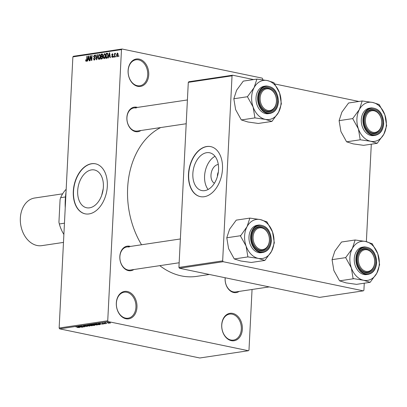 <?xml version="1.0" encoding="UTF-8"?>
<svg xmlns="http://www.w3.org/2000/svg" width="407" height="407" viewBox="0 0 407 407"><rect width="100%" height="100%" fill="white"/><g stroke="black" fill="none" stroke-linecap="round" stroke-linejoin="round"><path stroke-width="0.61" d="M139.113 59.081A13.863 10.251 -98.5 0 1 148.743 74.857A13.863 10.251 -98.5 0 1 137.729 86.34A13.863 10.251 -98.5 0 1 128.098 70.564A13.863 10.251 -98.5 0 1 139.113 59.081M137.281 85.694A13.136 9.712 81.5 0 0 139.876 85.775A13.136 9.712 81.5 0 0 147.716 73.087A13.136 9.712 81.5 0 0 138.589 59.87A13.136 9.712 81.5 0 0 135.994 59.793A13.136 9.712 81.5 0 0 128.154 72.482A13.136 9.712 81.5 0 0 137.281 85.694M127.34 291.493A13.863 10.251 -98.5 0 1 136.971 307.27A13.863 10.251 -98.5 0 1 125.956 318.752A13.863 10.251 -98.5 0 1 116.326 302.976A13.863 10.251 -98.5 0 1 127.34 291.493M125.509 318.106A13.136 9.712 81.5 0 0 128.103 318.188A13.136 9.712 81.5 0 0 135.938 305.499A13.136 9.712 81.5 0 0 126.816 292.282A13.136 9.712 81.5 0 0 124.221 292.206A13.136 9.712 81.5 0 0 116.382 304.894A13.136 9.712 81.5 0 0 125.509 318.106M232.728 313.4A13.863 10.251 -98.5 0 1 242.358 329.177A13.863 10.251 -98.5 0 1 231.344 340.659A13.863 10.251 -98.5 0 1 221.713 324.883A13.863 10.251 -98.5 0 1 232.728 313.4M230.896 340.013A13.136 9.712 81.5 0 0 233.491 340.094A13.136 9.712 81.5 0 0 241.326 327.406A13.136 9.712 81.5 0 0 232.204 314.189A13.136 9.712 81.5 0 0 229.609 314.112A13.136 9.712 81.5 0 0 221.769 326.801A13.136 9.712 81.5 0 0 230.896 340.013M89.565 207.829A19.297 12.536 -78.3 0 0 103.175 189.184A19.297 12.536 -78.3 0 0 94.455 169.973A19.297 12.536 -78.3 0 0 91.489 169.897A19.297 12.536 -78.3 0 0 77.879 188.548A19.297 12.536 -78.3 0 0 86.599 207.758A19.297 12.536 -78.3 0 0 89.565 207.829M89.036 213.924A25.544 16.59 -78.3 0 0 107.051 189.24A25.544 16.59 -78.3 0 0 95.508 163.812A25.544 16.59 -78.3 0 0 91.58 163.716A25.544 16.59 -78.3 0 0 73.57 188.4A25.544 16.59 -78.3 0 0 85.114 213.828A25.544 16.59 -78.3 0 0 89.036 213.924M95.614 163.838A25.544 16.59 -78.3 0 0 91.799 163.762A25.544 16.59 -78.3 0 0 73.794 188.36A25.544 16.59 -78.3 0 0 85.221 213.848M239.138 291.412A12.408 9.173 -98.5 0 1 233.73 292.516A12.408 9.173 -98.5 0 1 225.157 277.752M225.234 277.767A11.676 8.633 81.5 0 0 233.277 291.87A11.676 8.633 81.5 0 0 235.587 291.941L269.236 286.915M133.857 269.526A12.408 9.173 -98.5 0 1 128.449 270.63A12.408 9.173 -98.5 0 1 119.831 256.517A12.408 9.173 -98.5 0 1 129.685 246.24A12.408 9.173 -98.5 0 1 130.408 246.428M129.161 247.034A11.676 8.633 81.5 0 0 126.857 246.963A11.676 8.633 81.5 0 0 119.887 258.242A11.676 8.633 81.5 0 0 128.001 269.989A11.676 8.633 81.5 0 0 130.306 270.06L179.161 262.759M140.898 130.51A12.408 9.173 -98.5 0 1 135.49 131.614A12.408 9.173 -98.5 0 1 126.877 117.501A12.408 9.173 -98.5 0 1 136.727 107.224A12.408 9.173 -98.5 0 1 137.449 107.412M136.208 108.013A11.676 8.633 81.5 0 0 133.898 107.941A11.676 8.633 81.5 0 0 126.933 119.226A11.676 8.633 81.5 0 0 135.043 130.968A11.676 8.633 81.5 0 0 137.347 131.039L186.203 123.743M65.232 207.87A67.14 49.644 -98.5 0 1 66.026 192.15M209.391 274.476L196.657 276.378A77.355 57.199 -98.5 0 1 181.374 275.905A77.355 57.199 -98.5 0 1 159.783 265.654M141.539 244.765A77.355 57.199 -98.5 0 1 160.709 127.549M214.418 183.221A9.692 6.293 101.7 0 1 211.213 173.107A9.692 6.293 101.7 0 1 217.913 164.576A9.692 6.293 101.7 0 1 218.305 164.535M204.736 190.629A19.297 12.536 -78.3 0 0 218.345 171.978A19.297 12.536 -78.3 0 0 209.625 152.767A19.297 12.536 -78.3 0 0 206.659 152.696A19.297 12.536 -78.3 0 0 193.05 171.342A19.297 12.536 -78.3 0 0 201.77 190.552A19.297 12.536 -78.3 0 0 204.736 190.629M204.207 196.723A25.544 16.59 -78.3 0 0 222.222 172.034A25.544 16.59 -78.3 0 0 210.678 146.606A25.544 16.59 -78.3 0 0 206.751 146.51A25.544 16.59 -78.3 0 0 188.736 171.194A25.544 16.59 -78.3 0 0 200.28 196.622A25.544 16.59 -78.3 0 0 204.207 196.723M210.785 146.632A25.544 16.59 -78.3 0 0 206.97 146.556A25.544 16.59 -78.3 0 0 188.965 171.154A25.544 16.59 -78.3 0 0 200.392 196.647M115.97 56.135L115.934 56.853L115.624 56.899L115.664 56.181L115.97 56.135M114.794 55.143L114.698 57.036L114.387 57.082L114.576 53.429L114.881 53.383L114.855 53.968L115.257 53.266L115.537 53.414L114.794 55.143M113.853 56.451L113.812 57.168L113.507 57.214L113.543 56.497L113.853 56.451M112.271 57.463L111.574 56.4L111.884 56.293L112.317 56.939L112.764 56.308L111.696 54.828L112.449 53.683L113.11 54.619L112.8 54.731L112.434 54.202L112.011 54.706L113.075 56.171L112.062 57.458M112.825 57.072L112.19 56.934L112.836 57.046M113.09 54.319L112.434 54.202M108.786 56.431L108.44 57.972L108.114 58.018L109.31 52.859L109.636 52.808L110.368 57.682L110.048 57.733L109.854 56.273L108.786 56.431M104.223 58.664L103.378 58.013L103.159 56.334L104.487 53.515L105.55 55.917L105.148 57.763L103.994 58.664M99.145 59.422L98.296 58.771L98.077 57.092L99.41 54.273L100.468 56.675L100.071 58.527L98.911 59.422M86.253 61.35L85.785 61.07L85.663 59.885L85.974 59.773L86.294 60.76L86.645 60.333L86.9 56.207L87.21 56.161L87.037 59.57L86.253 61.35L85.785 61.07L86.538 61.223M86.223 60.76L86.803 60.867L86.223 60.76M121.474 49.618L72.878 56.878L73.458 56.273L122.054 49.013L121.474 49.618L107.738 320.762L108.247 321.596L248.402 350.727L248.982 350.122L252.055 289.484M72.878 56.878L59.142 328.022L107.738 320.762M87.932 59.544L87.586 61.086L87.266 61.136L88.461 55.973L88.787 55.922L89.52 60.796L89.194 60.846L89.001 59.386L87.932 59.544M90.385 56.68L90.181 60.699L89.871 60.745L90.125 55.723L90.456 55.673L91.555 59.503L91.758 55.479L92.068 55.433L91.814 60.455L91.483 60.506L90.385 56.68L90.766 56.761M94.292 60.15L93.356 58.608L93.666 58.496L94.353 59.559L95.019 58.603L93.549 56.512L94.5 55.006L95.355 56.364L95.04 56.476L94.48 55.591L93.931 56.98L94.923 57.423L95.33 58.547L94.022 60.144M94.963 59.717L94.17 59.554L94.984 59.692M95.309 55.728L94.48 55.591M98.006 54.548L96.78 59.712L96.474 59.758L95.813 54.874L96.133 54.828L96.637 59.152L97.68 54.594L98.006 54.548M102.488 54.05L101.999 53.948L102.783 55.087L102.396 56.186L102.757 57.356L101.74 58.969L100.783 59.117L101.038 54.095L102.279 53.953M108.069 55.51L106.771 58.221L105.861 58.354L106.115 53.332L107.468 53.225L108.069 55.51M117.236 56.721L116.468 54.96L117.425 52.941L118.193 54.665L117.063 56.721M118.89 55.698L118.849 56.415L118.544 56.461L118.579 55.744L118.89 55.698M122.054 49.013L262.21 78.144L262.719 78.978L262.678 79.772M108.354 323.133L108.893 323.244L108.354 323.133M106.222 323.133L104.584 322.899L105.652 322.776L106.222 323.133M106.232 323.448L106.776 323.56L106.232 323.448M105.133 323.504L105.281 323.804L102.493 323.479L102.401 323.209L105.133 323.504L105.281 323.804L105.296 323.54M104.909 323.718L104.899 323.463M102.508 323.194L102.493 323.479L102.401 323.209M100.529 324.089L98.54 323.433L103.327 324.074L100.539 323.926M97.258 324.618L97.237 325.005L94.144 324.786C93 324.572 92.73 324.374 93.335 324.191L96.484 324.42L97.543 324.75L97.237 325.005L97.543 324.75M92.959 324.348L93.335 324.191M92.175 325.376L92.155 325.763L89.062 325.544C87.917 325.33 87.647 325.132 88.258 324.949L91.402 325.178L92.46 325.508L92.155 325.763L92.46 325.508M87.876 325.107L88.258 324.949M79.273 327.462L77.411 327.543L78.877 327.482L75.804 326.831L79.518 327.594M108.247 321.596L59.651 328.856L199.806 357.987L248.402 350.727M79.68 327.203L77.686 326.546L82.479 327.192L79.686 327.045M80.098 326.46L83.14 327.091L79.029 326.348L83.71 326.74L80.973 326.058L84.773 326.846L80.103 326.373M87.169 326.292L84.997 326.373L86.864 326.16L83.511 326.032L83.349 325.686L85.414 325.783L83.801 325.773L84.315 326.053L87.164 326.114L87.307 326.485L87.322 326.149M86.889 326.389L86.869 326.063M83.806 325.646L83.832 325.987M86.905 325.173L89.738 326.109L84.717 325.498L89.123 326.038L86.905 325.173M94.526 324.995L94.699 325.366L93.742 325.508L89.937 324.72L92.704 324.644L94.526 324.995L94.699 325.366L94.719 325.035M98.977 324.038C100.137 324.252 100.392 324.445 99.73 324.613L98.82 324.75L95.019 323.957L98.977 324.038M100.173 324.46L99.73 324.613L99.746 324.231M109.646 322.629L110.246 323.061L107.952 322.893L107.382 322.466L109.646 322.629M110.531 322.944L110.261 322.782M107.097 322.578L107.382 322.466M371.301 144.19L366.366 241.631M364.26 283.206L363.904 290.242L363.324 290.847L223.168 261.711L179.431 268.249L319.587 297.38L363.324 290.847M188.299 82.346L188.879 81.741L232.616 75.209L232.036 75.814L188.299 82.346L178.922 267.414L222.66 260.882L223.168 261.711M232.036 75.814L222.66 260.882M232.616 75.209L253.612 79.574M274.761 83.969L358.893 101.46M179.431 268.249L178.922 267.414M215.013 156.288A19.297 12.536 -78.3 0 0 205.159 171.55A19.297 12.536 -78.3 0 0 208.114 189.474M218.33 172.1A5.108 3.317 -78.3 0 0 217.455 176.292M59.651 328.856L59.142 328.022M103.246 188.578L101.653 195.457M78.52 326.821L80.199 326.969L78.52 326.821M88.711 324.913L88.426 324.928M90.095 324.974L88.706 325.045L89.377 325.498L91.712 325.671L92.002 325.325M91.087 325.117L90.089 325.066M91.712 325.671L91.082 325.224M90.695 324.766L92.699 324.857L90.7 324.603M92.465 324.603L92.699 324.857M92.272 325.091L94.536 325.213L92.282 324.934M92.898 324.689L92.882 325M94.226 324.939L94.536 325.213M93.793 324.155L93.508 324.17M95.177 324.216L93.783 324.282L94.46 324.74L96.79 324.913L97.08 324.567M96.169 324.359L95.172 324.308M96.79 324.913L96.164 324.465M95.772 324.003L98.687 324.608L99.466 324.298L95.782 323.845M99.476 324.155L99.242 324.527M99.374 323.707L101.053 323.85L99.374 323.707M109.371 322.573L107.769 322.548L108.262 322.843L110.027 322.715M109.859 322.975L109.366 322.68M85.969 59.951L85.663 59.885M86.945 60.394L86.645 60.333M87.205 56.268L86.9 56.207M88.802 56.044L88.461 55.973M89.316 59.453L89.001 59.386M88.431 57.438L88.065 58.944L88.924 58.817L88.619 56.466L88.431 57.438M89.275 59.193L88.065 58.944M88.874 56.522L88.619 56.466M89.23 58.878L88.924 58.817M90.491 55.8L90.125 55.723M91.86 59.57L91.555 59.503M92.063 55.54L91.758 55.479M93.671 58.674L93.356 58.608M95.319 58.669L95.019 58.603M93.854 56.578L93.549 56.512M96.149 54.945L95.813 54.874M96.897 59.203L96.637 59.152M97.975 54.655L97.68 54.594M99.735 59.066L98.296 58.771M98.382 57.158L98.077 57.092M99.379 54.859L98.387 57.056L99.171 58.837L100.158 56.705L100.086 55.591L99.379 54.859L100.295 55.021M100.443 55.662L100.086 55.591M100.463 56.771L100.158 56.705M99.812 58.969L99.003 58.832L99.791 59M102.712 54.441L101.038 54.095M101.318 54.635L101.241 56.135L102.147 55.952L102.472 55.215L101.857 54.553L101.318 54.635M102.61 56.42L101.241 56.135M102.762 54.66L101.857 54.553M102.768 55.276L102.472 55.215M102.518 56.029L102.147 55.952M101.211 56.721L101.119 58.481L102.101 58.272L102.447 57.407L101.821 56.629L101.211 56.721M102.284 58.725L101.119 58.481M102.727 56.751L101.821 56.629M102.747 57.468L102.447 57.407M102.528 58.364L102.101 58.272M102.442 58.522L101.775 58.384M104.813 58.308L103.378 58.013M103.464 56.395L103.159 56.334M104.462 54.1L103.47 56.298L104.253 58.079L105.24 55.947L105.164 54.833L104.462 54.1L105.377 54.258M105.52 54.904L105.164 54.833M105.54 56.008L105.24 55.947M104.894 58.211L104.085 58.074L104.874 58.237M107.87 53.699L106.115 53.332M106.395 53.877L106.202 57.723L107.575 56.792L107.758 55.545L107.382 53.826L106.395 53.877M107.331 57.957L106.202 57.723M107.952 53.948L106.944 53.795M108.064 55.611L107.758 55.545M107.875 56.853L107.575 56.792M107.479 57.789L106.756 57.641M109.656 52.93L109.31 52.859M110.165 56.334L109.854 56.273M109.28 54.324L108.918 55.83L109.778 55.698L109.473 53.353L109.28 54.324M110.129 56.08L108.918 55.83M109.727 53.403L109.473 53.353M110.078 55.764L109.778 55.698M111.9 56.471L111.574 56.4M113.06 56.37L112.764 56.308M113.08 56.069L112.698 55.993M112.032 54.899L111.696 54.828M113.848 56.558L113.543 56.497M114.876 53.495L114.576 53.429M115.964 56.242L115.664 56.181M116.773 55.021L116.468 54.96M117.394 53.465L116.778 54.909L117.272 56.197L117.882 54.747L117.394 53.465L118.116 53.592M118.183 54.808L117.882 54.747M117.791 56.308L117.17 56.197L117.776 56.324M118.88 55.81L118.579 55.744M253.123 107.021A19.745 14.596 -98.5 0 1 251.648 96.907A19.745 14.596 -98.5 0 1 254.105 87.617L247.431 96.729L253.123 107.021L254.93 117.898L265.359 119.373L271.901 121.423L278.581 112.312L281.369 103.78L279.563 92.908L273.87 82.611L267.328 80.555L256.898 79.085L254.105 87.617A19.745 14.596 -98.5 0 1 267.328 80.555A19.745 14.596 -98.5 0 1 279.563 92.908A19.745 14.596 -98.5 0 1 278.581 112.312A19.745 14.596 -98.5 0 1 265.359 119.373A19.745 14.596 81.5 0 1 253.123 107.021M247.542 96.515A22.665 16.758 81.5 0 0 247.532 96.749A22.665 16.758 81.5 0 0 247.517 96.978M259.05 97.756A12.408 9.173 -98.5 0 1 268.905 87.48A12.408 9.173 -98.5 0 1 277.523 101.592A12.408 9.173 -98.5 0 1 267.669 111.869A12.408 9.173 -98.5 0 1 259.05 97.756M276.495 101.552A11.676 8.633 81.5 0 0 266.076 88.197A11.676 8.633 81.5 0 0 259.111 97.939A11.676 8.633 81.5 0 0 269.526 111.294A11.676 8.633 81.5 0 0 276.495 101.552M256.023 97.817A13.863 10.251 81.5 0 0 268.391 113.68L270.044 113.431A13.863 10.251 -98.5 0 1 257.677 97.573A13.863 10.251 -98.5 0 1 265.949 86.004L264.296 86.248A13.863 10.251 81.5 0 0 256.023 97.817M271.901 121.423L258.297 123.458L247.868 121.983L241.326 119.933L235.628 109.636L233.822 98.759L247.431 96.729M241.326 119.933L254.93 117.898M233.822 98.759L236.615 90.227L243.289 81.115L256.898 79.085M281.257 103.994A22.665 16.758 81.5 0 0 281.283 103.531M273.957 82.865A22.665 16.758 81.5 0 0 273.667 82.57M257.102 79.126A22.665 16.758 81.5 0 0 256.786 79.294M254.843 117.643A22.665 16.758 81.5 0 0 255.133 117.938M271.698 121.383A22.665 16.758 81.5 0 0 272.013 121.215M270.858 89.682A10.948 8.094 81.5 0 0 260.536 95.34A10.948 8.094 81.5 0 0 265.72 109.666A10.948 8.094 81.5 0 0 276.038 104.009A10.948 8.094 81.5 0 0 270.858 89.682M265.064 110.404A11.676 8.633 -98.5 0 1 259.106 98.016A11.676 8.633 -98.5 0 1 266.076 88.197A11.676 8.633 -98.5 0 1 270.543 89.087A11.676 8.633 -98.5 0 1 276.495 101.48A11.676 8.633 -98.5 0 1 269.526 111.294A11.676 8.633 -98.5 0 1 265.064 110.404M259.732 227.849A10.948 8.094 81.5 0 0 253.22 239.748A10.948 8.094 81.5 0 0 262.759 249.532A10.948 8.094 81.5 0 0 269.271 237.637A10.948 8.094 81.5 0 0 259.732 227.849M262.373 250.325A11.676 8.633 -98.5 0 1 252.208 239.962A11.676 8.633 -98.5 0 1 259.035 227.213A11.676 8.633 -98.5 0 1 259.147 227.198A11.676 8.633 -98.5 0 1 269.307 237.561A11.676 8.633 -98.5 0 1 262.484 250.31A11.676 8.633 -98.5 0 1 262.373 250.325M375.081 132.397A10.948 8.094 81.5 0 0 381.593 120.503A10.948 8.094 81.5 0 0 372.054 110.719A10.948 8.094 81.5 0 0 365.542 122.614A10.948 8.094 81.5 0 0 375.081 132.397M371.469 110.068A11.676 8.633 -98.5 0 1 381.629 120.431A11.676 8.633 -98.5 0 1 374.806 133.181A11.676 8.633 -98.5 0 1 374.694 133.196A11.676 8.633 -98.5 0 1 364.53 122.833A11.676 8.633 -98.5 0 1 371.357 110.083A11.676 8.633 -98.5 0 1 371.469 110.068M363.955 270.569A10.948 8.094 81.5 0 0 374.277 264.911A10.948 8.094 81.5 0 0 369.093 250.585A10.948 8.094 81.5 0 0 358.771 256.242A10.948 8.094 81.5 0 0 363.955 270.569M368.778 249.99A11.676 8.633 -98.5 0 1 374.735 262.378A11.676 8.633 -98.5 0 1 367.765 272.197A11.676 8.633 -98.5 0 1 363.298 271.306A11.676 8.633 -98.5 0 1 357.341 258.913A11.676 8.633 -98.5 0 1 364.316 249.099A11.676 8.633 -98.5 0 1 368.778 249.99M65.476 196.947L60.658 197.67L60.078 199.567L58.934 222.207L59.325 223.967A32.112 23.743 81.5 0 0 63.884 234.452M64.454 223.199L59.325 223.967M66.173 189.27A32.112 23.743 81.5 0 0 60.658 197.67M62.632 193.834L34.717 198.006A24.084 17.806 81.5 0 0 20.35 221.271A24.084 17.806 81.5 0 0 37.078 245.492A24.084 17.806 81.5 0 0 41.835 245.64L63.482 242.409M264.86 260.444L251.251 262.474L240.822 261.004L234.284 258.949L228.586 248.652L226.78 237.774L229.568 229.248L236.248 220.131L249.857 218.101L247.064 226.633L240.476 235.999L246.082 246.037L247.888 256.914L258.318 258.389L264.86 260.444L271.54 251.333L274.328 242.801L272.522 231.924A19.745 14.596 -98.5 0 1 273.997 242.038A19.745 14.596 -98.5 0 1 271.54 251.333A19.745 14.596 -98.5 0 1 258.318 258.389A19.745 14.596 -98.5 0 1 246.082 246.037A19.745 14.596 -98.5 0 1 247.064 226.633A19.745 14.596 -98.5 0 1 260.287 219.577L249.857 218.101M274.216 243.01A22.665 16.758 81.5 0 0 274.226 242.781A22.665 16.758 81.5 0 0 274.237 242.547M270.482 240.608A12.408 9.173 -98.5 0 1 260.628 250.885A12.408 9.173 -98.5 0 1 252.009 236.772A12.408 9.173 -98.5 0 1 261.864 226.496A12.408 9.173 -98.5 0 1 270.482 240.608M252.065 236.955A11.676 8.633 81.5 0 0 262.484 250.31A11.676 8.633 81.5 0 0 269.449 240.573A11.676 8.633 81.5 0 0 259.035 227.213A11.676 8.633 81.5 0 0 252.065 236.955M258.903 225.02L257.255 225.269A13.863 10.251 81.5 0 0 248.982 236.833A13.863 10.251 81.5 0 0 261.35 252.696L263.003 252.447A13.863 10.251 -98.5 0 1 250.631 236.589A13.863 10.251 -98.5 0 1 258.903 225.02C266.661 225.371 270.823 230.642 271.388 240.832C270.762 247.405 267.969 251.277 263.003 252.447M266.916 221.881L260.287 219.577A19.745 14.596 81.5 0 1 272.522 231.924L266.916 221.881A22.665 16.758 81.5 0 0 266.621 221.586M234.284 258.949L247.888 256.914M226.78 237.774L240.389 235.745M240.501 235.531A22.665 16.758 81.5 0 0 240.476 235.999M247.797 256.659A22.665 16.758 81.5 0 0 248.092 256.954M264.657 260.399A22.665 16.758 81.5 0 0 264.972 260.231M250.061 218.142A22.665 16.758 81.5 0 0 249.74 218.31M358.404 128.907A19.745 14.596 -98.5 0 1 356.924 118.793A19.745 14.596 -98.5 0 1 359.386 109.498L352.706 118.61L358.404 128.907L360.21 139.784L370.64 141.254L377.182 143.31L383.862 134.198L386.65 125.666L384.844 114.789L379.146 104.497L372.608 102.442L362.179 100.967L359.386 109.498A19.745 14.596 -98.5 0 1 372.608 102.442A19.745 14.596 -98.5 0 1 384.844 114.789A19.745 14.596 -98.5 0 1 383.862 134.198A19.745 14.596 -98.5 0 1 370.64 141.254A19.745 14.596 81.5 0 1 358.404 128.907M352.823 118.401A22.665 16.758 81.5 0 0 352.808 118.63A22.665 16.758 81.5 0 0 352.798 118.864M364.331 119.638A12.408 9.173 -98.5 0 1 374.186 109.366A12.408 9.173 -98.5 0 1 382.804 123.479A12.408 9.173 -98.5 0 1 372.949 133.75A12.408 9.173 -98.5 0 1 364.331 119.638M381.771 123.438A11.676 8.633 81.5 0 0 371.357 110.083A11.676 8.633 81.5 0 0 364.387 119.826A11.676 8.633 81.5 0 0 374.806 133.181A11.676 8.633 81.5 0 0 381.771 123.438M361.304 119.704A13.863 10.251 81.5 0 0 373.672 135.562L375.325 135.317A13.863 10.251 -98.5 0 1 362.952 119.455A13.863 10.251 -98.5 0 1 371.225 107.891L369.576 108.135A13.863 10.251 81.5 0 0 361.304 119.704M377.182 143.31L363.573 145.34L353.144 143.869L346.606 141.814L340.908 131.522L339.102 120.645L352.706 118.61M346.606 141.814L360.21 139.784M339.102 120.645L341.89 112.113L348.57 103.002L362.179 100.967M386.538 125.88A22.665 16.758 81.5 0 0 386.558 125.412M379.238 104.752A22.665 16.758 81.5 0 0 378.942 104.451M362.383 101.012A22.665 16.758 81.5 0 0 362.062 101.18M360.119 139.53A22.665 16.758 81.5 0 0 360.414 139.825M376.979 143.269A22.665 16.758 81.5 0 0 377.294 143.096M370.141 282.326L356.532 284.361L346.103 282.885L339.56 280.83L333.867 270.538L332.061 259.661L334.849 251.129L341.529 242.017L355.133 239.988L352.345 248.514L345.665 257.626L351.363 267.923L353.078 278.546L363.599 280.27L370.141 282.326L376.816 273.214L379.609 264.682L377.803 253.81A19.745 14.596 -98.5 0 1 379.278 263.919A19.745 14.596 -98.5 0 1 376.816 273.214A19.745 14.596 -98.5 0 1 363.599 280.27A19.745 14.596 -98.5 0 1 351.363 267.923A19.745 14.596 -98.5 0 1 352.345 248.514A19.745 14.596 -98.5 0 1 365.562 241.458L355.133 239.988M379.492 264.896A22.665 16.758 81.5 0 0 379.507 264.662A22.665 16.758 81.5 0 0 379.517 264.428M375.758 262.495A12.408 9.173 -98.5 0 1 365.908 272.771A12.408 9.173 -98.5 0 1 357.29 258.654A12.408 9.173 -98.5 0 1 367.145 248.382A12.408 9.173 -98.5 0 1 375.758 262.495M357.346 258.842A11.676 8.633 81.5 0 0 367.765 272.197A11.676 8.633 81.5 0 0 374.73 262.454A11.676 8.633 81.5 0 0 364.316 249.099A11.676 8.633 81.5 0 0 357.346 258.842M364.184 246.907L362.53 247.151A13.863 10.251 81.5 0 0 354.258 258.72A13.863 10.251 81.5 0 0 366.631 274.577L368.284 274.333A13.863 10.251 -98.5 0 1 355.911 258.476A13.863 10.251 -98.5 0 1 364.184 246.907C371.937 247.258 376.099 252.528 376.668 262.719C376.043 269.292 373.244 273.163 368.284 274.333M372.196 243.768L365.562 241.458A19.745 14.596 81.5 0 1 377.803 253.81L372.196 243.768A22.665 16.758 81.5 0 0 371.901 243.472M339.56 280.83L353.169 278.8M332.061 259.661L345.665 257.626M345.782 257.417A22.665 16.758 81.5 0 0 345.757 257.88M353.078 278.546A22.665 16.758 81.5 0 0 353.373 278.841M369.938 282.285A22.665 16.758 81.5 0 0 370.253 282.117M355.336 240.028A22.665 16.758 81.5 0 0 355.021 240.196M87.027 59.717L86.727 59.651M89.026 57.535L88.741 57.473M95.289 57.977L94.297 57.769M97.09 58.399L96.81 58.338M102.411 56.171L101.821 56.049M109.88 54.416L109.59 54.36M113.08 55.973L112.403 55.835M258.292 97.594A13.426 9.931 81.5 0 0 267.618 112.871A13.426 9.931 81.5 0 0 278.281 101.75A13.426 9.931 81.5 0 0 268.956 86.477A13.426 9.931 81.5 0 0 258.292 97.594M271.24 240.771A13.426 9.931 81.5 0 0 261.915 225.493A13.426 9.931 81.5 0 0 251.251 236.615A13.426 9.931 81.5 0 0 260.577 251.887A13.426 9.931 81.5 0 0 271.24 240.771M363.573 119.48A13.426 9.931 81.5 0 0 372.898 134.758A13.426 9.931 81.5 0 0 383.562 123.636A13.426 9.931 81.5 0 0 374.237 108.359A13.426 9.931 81.5 0 0 363.573 119.48M376.521 262.652A13.426 9.931 81.5 0 0 367.195 247.375A13.426 9.931 81.5 0 0 356.527 258.496A13.426 9.931 81.5 0 0 365.857 273.774A13.426 9.931 81.5 0 0 376.521 262.652M107.275 53.79L107.947 53.928M270.044 113.431C275.01 112.261 277.803 108.389 278.429 101.816C277.864 91.626 273.702 86.355 265.949 86.004M133.898 107.941L187.408 99.949M180.367 238.965L126.857 246.963M375.325 135.317C380.286 134.142 383.084 130.276 383.709 123.703C383.145 113.512 378.983 108.242 371.225 107.891"/></g></svg>
